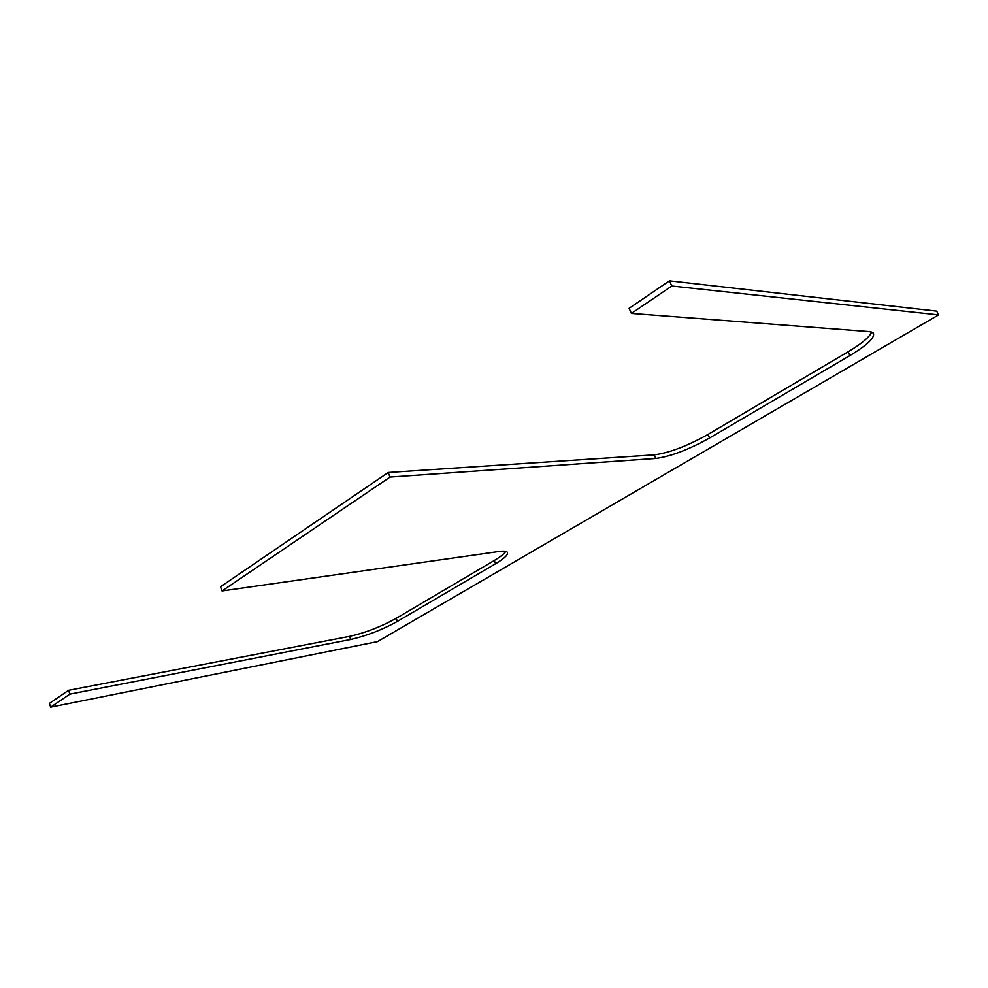 <?xml version="1.0" encoding="UTF-8"?>
<svg xmlns="http://www.w3.org/2000/svg" width="988" height="988" viewBox="0 0 988 988"><rect width="100%" height="100%" fill="white"/><g stroke="black" fill="none" stroke-linecap="round" stroke-linejoin="round"><path stroke-width="1.48" d="M938.6 314.888L936.686 311.134L669.419 280.851L629.109 308.33L631.431 313.418L671.828 286.026L938.6 314.888L377.478 641.632L50.66 707.149L69.876 694.119L350.715 639.471C366.597 635.852 382.171 629.825 397.411 621.403L495.581 563.728C504.868 558.171 508.734 554.305 507.165 552.119C506.078 551.106 503.349 550.896 498.965 551.502L222.053 590.947L390.038 477.068L655.797 458.444C670.84 456.419 688.76 449.614 709.582 438.005L849.939 355.544C867.402 344.997 875.207 337.488 873.343 333.03L869.539 331.622L631.431 313.418M350.715 639.471L349.517 636.371L68.58 690.303L49.4 703.382L50.66 707.149M349.517 636.371C365.412 632.789 380.973 626.775 396.2 618.327L397.411 621.403M495.581 563.728L494.247 560.505L396.2 618.327M494.247 560.505C500.385 556.861 504.213 553.836 505.733 551.415M655.797 458.444L654.192 454.863L388.198 472.499L220.509 586.773L222.053 590.947M654.192 454.863C669.246 452.887 687.166 446.094 707.939 434.461L709.582 438.005M849.939 355.544L848.099 351.802L707.939 434.461M848.099 351.802C861.61 343.713 869.477 337.118 871.712 332.017M68.58 690.303L69.876 694.119M388.198 472.499L390.038 477.068M669.419 280.851L671.828 286.026"/></g></svg>
